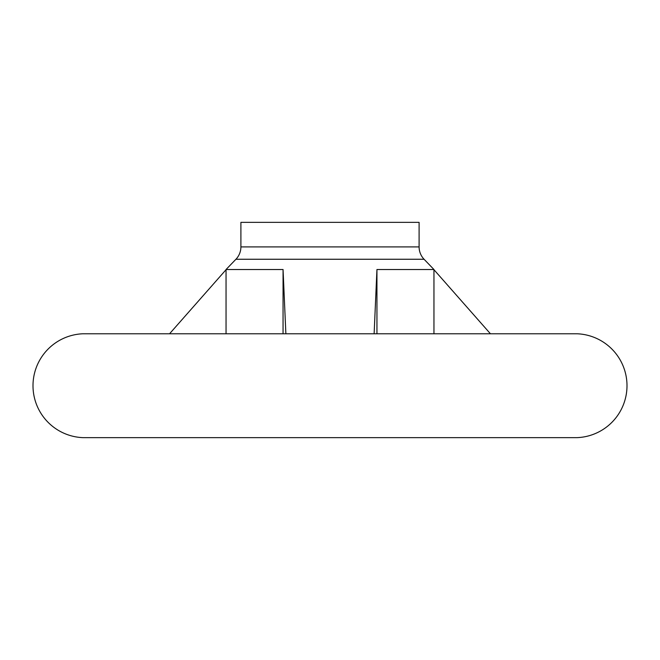 <?xml version="1.0" encoding="UTF-8"?>
<svg xmlns="http://www.w3.org/2000/svg" width="660" height="660" viewBox="0 0 660 660"><rect width="100%" height="100%" fill="white"/><g stroke="black" fill="none" stroke-linecap="round" stroke-linejoin="round"><path stroke-width="0.99" d="M33 385.712A51.975 51.975 0 0 1 82.813 333.778A2.079 2.079 0 0 1 82.896 333.778L577.104 333.778A2.079 2.079 0 0 1 577.187 333.778A51.975 51.975 0 0 1 627 385.712A51.975 51.975 0 0 1 577.195 437.638A2.079 2.079 0 0 1 577.104 437.638L82.896 437.638A2.079 2.079 0 0 1 82.805 437.638A51.975 51.975 0 0 1 33 385.712M235.925 259.256L424.075 259.256A17.82 17.82 0 0 1 419.1 246.906L240.9 246.906A17.82 17.82 0 0 1 235.925 259.256L226.05 269.519L283.058 269.519L285.871 333.778M419.1 246.906L419.1 222.362L240.9 222.362L240.9 246.906M169.562 333.778L226.05 269.692M376.942 333.778L376.942 269.519L433.95 269.519L433.95 333.778M374.129 333.778L376.942 269.519M433.95 269.692L490.438 333.778M283.058 333.778L283.058 269.519M577.187 333.778L82.813 333.778M577.195 437.638L82.805 437.638M424.075 259.256L433.95 269.519M226.05 269.519L226.05 333.778"/></g></svg>
